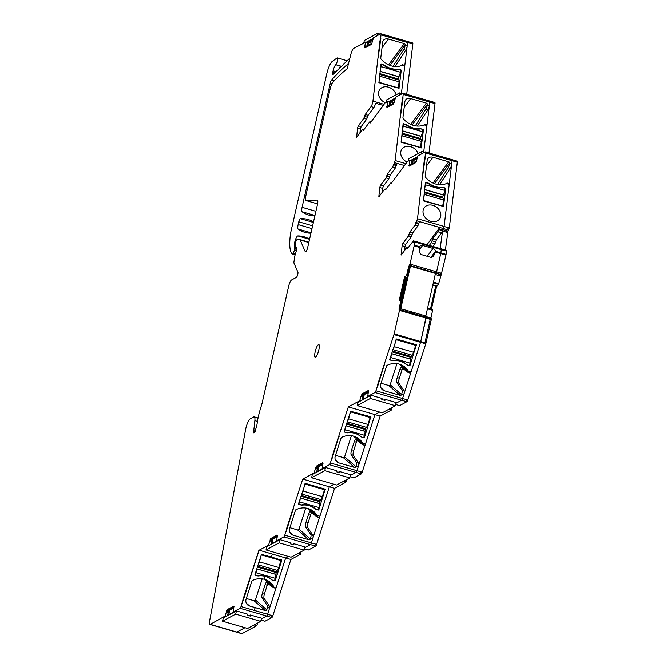 <?xml version="1.0" encoding="UTF-8"?>
<svg xmlns="http://www.w3.org/2000/svg" width="667" height="667" viewBox="0 0 667 667"><rect width="100%" height="100%" fill="white"/><g stroke="black" fill="none" stroke-linecap="round" stroke-linejoin="round"><path stroke-width="1" d="M361.589 395.389L361.306 396.573A1.959 0.484 106.2 0 1 362.139 394.997L363.056 395.256L368.267 392.454L368.668 391.012L368.234 390.562L362.123 393.855L361.589 395.389L361.331 394.964M360.505 400.975L359.721 400.75L361.331 395.314M275.805 588.194L273.487 587.769M261.989 597.724L264.074 598.332L269.418 606.186A3.36 0.825 106.2 0 1 269.468 608.037L267.384 607.437L266.817 609.196L267.384 607.437A3.36 0.825 106.2 0 0 267.325 605.586L261.989 597.724A4.477 1.101 106.2 0 1 262.515 592.78L265.124 584.625L267.217 585.234A2.801 0.684 106.2 0 1 267.951 583.55M267.217 585.234L264.599 593.388A4.477 1.101 106.2 0 0 264.074 598.332M246.29 603.118L249.491 605.911L265.383 610.58A1.117 1.076 -49 0 0 266.767 609.821L267.5 607.537L269.585 608.137L267.617 614.274L285.659 557.954L275.963 588.236L273.887 587.585A1.134 1.092 -49 0 0 273.803 586.71L273.528 586.235A16.8 16.183 -49 0 0 270.427 582.558A16.8 16.183 -49 0 0 264.299 579.273L265.116 576.271A17.359 16.725 -49 0 1 271.486 579.665A17.359 16.725 131 0 0 258.362 575.863A17.359 16.725 -49 0 1 265.116 576.271L265.224 576.371A17.359 16.725 -49 0 1 271.594 579.765A1.968 1.893 -49 0 0 272.286 580.14L274.629 580.815A0.559 0.542 -49 0 0 275.321 580.44L281.774 560.297L271.436 557.003L272.361 554.102L285.659 557.954L258.954 550.142L272.361 554.102L271.436 557.003L261.439 554.394L254.986 574.537A0.559 0.542 -49 0 0 255.336 575.221L257.687 575.904A1.968 1.893 -49 0 0 258.479 575.954A17.359 16.725 -49 0 1 265.224 576.371L264.299 579.273A16.8 16.183 -49 0 0 252.434 580.515A1.134 1.092 -49 0 0 251.859 581.19L246.09 599.191A5.603 5.394 -49 0 0 249.608 606.003L255.211 607.629L254.319 610.422L241.02 606.561L258.954 550.142L242.955 599.616A3.36 0.825 106.2 0 1 242.871 600.325L241.02 606.561L267.617 614.274A2.243 0.55 106.2 0 1 266.683 616.008L261.297 618.909L266.683 616.008L271.894 617.525A2.243 0.55 106.2 0 0 272.828 615.791L290.879 559.471L300.233 554.427L301.167 551.751M226.355 616.341L225.179 616.008L210.263 624.362A5.603 1.376 106.2 0 1 209.913 624.429L236.51 632.141A5.603 1.376 106.2 0 0 236.86 632.074L244.981 627.705L236.86 632.074A5.603 1.376 106.2 0 1 236.51 632.141L241.729 633.65A5.603 1.376 106.2 0 0 242.079 633.592L256.762 625.679L257.687 623.011M366.341 47.165L365.174 45.906A1.959 0.484 -73.8 0 0 365.308 46.923A1.959 0.484 -73.8 0 0 365.433 46.898L371.536 43.613A1.959 0.484 -73.8 0 0 371.811 43.322L373.562 37.635L380.724 33.775A2.243 0.55 106.2 0 1 380.857 33.759L407.454 41.471A2.243 0.55 106.2 0 0 407.312 41.496A2.243 0.55 106.2 0 1 407.454 41.471A2.243 0.55 106.2 0 1 407.612 42.555L412.831 44.072A2.243 0.55 106.2 0 0 412.673 42.98A2.243 0.55 106.2 0 0 412.531 43.005M402.343 65.166L401.926 65.358A16.8 13.582 -143.5 0 1 381.349 59.388A16.8 13.582 -143.5 0 1 380.99 58.954A1.117 0.909 -143.5 0 1 380.74 58.171L382.683 42.229A5.603 4.527 -143.5 0 1 383.392 40.412A5.603 4.527 -143.5 0 1 384.576 39.378A5.603 4.527 -143.5 0 1 388.469 39.045L404.244 43.622A1.117 0.909 -143.5 0 1 405.177 44.864L405.119 45.331L407.203 45.94L407.612 42.555L401.417 93.38L404.736 66.175L404.619 65.358L402.526 64.749L402.309 65.183M407.203 45.94A3.36 0.825 106.2 0 1 405.786 50.2L395.072 66.525M388.536 106.695L387.36 105.444A1.959 0.484 -73.8 0 0 387.494 106.453A1.959 0.484 -73.8 0 0 387.619 106.437L393.73 103.143A1.959 0.484 -73.8 0 0 393.997 102.851L395.631 97.232L402.91 93.313A2.243 0.55 106.2 0 1 403.051 93.288L429.648 101A2.243 0.55 106.2 0 0 429.506 101.025A2.243 0.55 106.2 0 1 429.648 101A2.243 0.55 106.2 0 1 429.806 102.093L435.017 103.602A2.243 0.55 106.2 0 0 434.859 102.51A2.243 0.55 106.2 0 0 434.717 102.535M424.537 124.704L424.112 124.887A16.8 13.582 -143.5 0 1 403.535 118.918A16.8 13.582 -143.5 0 1 403.176 118.484A1.117 0.909 -143.5 0 1 402.926 117.7L404.877 101.759A5.603 4.527 -143.5 0 1 405.586 99.942A5.603 4.527 -143.5 0 1 406.77 98.908A5.603 4.527 -143.5 0 1 410.664 98.583L426.438 103.152A1.117 0.909 -143.5 0 1 427.364 104.394L427.305 104.861L429.398 105.469L429.806 102.093L423.712 152.034L426.93 125.704L426.805 124.887L424.721 124.279L424.504 124.712M429.398 105.469A3.36 0.825 106.2 0 1 427.981 109.73L417.267 126.063M410.789 165.341L409.621 164.09A1.959 0.484 -73.8 0 0 409.755 165.099A1.959 0.484 -73.8 0 0 409.88 165.083L415.983 161.789A1.959 0.484 -73.8 0 0 416.258 161.497L417.884 155.878L425.212 151.934A2.243 0.55 106.2 0 1 425.354 151.909L451.951 159.621A2.243 0.55 106.2 0 0 451.809 159.646A2.243 0.55 106.2 0 1 451.951 159.621A2.243 0.55 106.2 0 1 452.109 160.714L457.32 162.223A2.243 0.55 106.2 0 0 457.162 161.139A2.243 0.55 106.2 0 0 457.02 161.156M446.423 183.558L447.015 182.95L446.406 183.558A16.8 13.582 -143.5 0 1 425.829 177.589A16.8 13.582 -143.5 0 1 425.471 177.155A1.117 0.909 -143.5 0 1 425.229 176.371L427.172 160.43A5.603 4.527 -143.5 0 1 427.881 158.621A5.603 4.527 -143.5 0 1 429.064 157.579A5.603 4.527 -143.5 0 1 432.958 157.254L448.733 161.823A1.117 0.909 -143.5 0 1 449.658 163.065L449.608 163.54L451.692 164.14L452.109 160.714L444.089 226.48L442.763 229.598L447.982 231.107L449.3 227.989L457.32 162.223M451.692 164.14A3.36 0.825 106.2 0 1 450.275 168.401L439.561 184.734M447.015 182.95L449.099 183.558L449.224 184.375L444.089 226.447L442.413 230.123L438.761 229.064L439.753 227.48L427.013 244.722M438.761 229.064L438.703 229.581L442.354 230.64L442.413 230.123M442.354 230.64L441.596 232.85L436.385 239.895L434.934 243.814L431.282 242.755L432.733 238.836L437.944 231.791L441.596 232.85M432.983 246.457L434.934 243.814M404.444 250.775L404.961 246.565L402.093 245.731L401.184 255.002L406.97 247.365L407.837 248.149L413.348 240.887L413.398 242.229L414.549 241.112L441.137 248.824L441.262 249.641L446.481 251.117L446.356 250.3L445.314 250L445.439 250.817M427.23 256.295L433.016 248.458A2.801 2.259 -143.5 0 1 435.351 251.276L440.87 252.868L441.262 249.641L440.87 252.868A2.243 0.55 106.2 0 1 440.745 253.577L445.956 255.094A2.243 0.55 106.2 0 0 446.081 254.385L446.481 251.117M407.645 274.646L406.862 274.412L408.604 266.742L409.997 264.132L436.593 271.844L440.745 253.577L436.593 271.844L435.776 273.212L441.237 274.596L445.956 255.094M435.234 274.462L439.378 275.663L439.945 274.429L435.776 273.212L435.351 273.945L435.776 273.212L409.179 265.499M429.748 318.284L429.831 317.684L425.654 316.475L425.579 317.075L425.763 316L425.154 316.333M399.841 308.988L399.058 308.763L399.083 309.663L426.063 317.217L420.752 341.546A2.243 0.55 106.2 0 1 420.552 342.296L411.089 371.827L410.28 373.145L408.237 372.545M400.592 364.557L408.279 371.01A16.8 16.183 131 0 0 405.177 367.334A16.8 16.183 131 0 0 387.702 365.041A16.8 16.183 131 0 0 387.185 365.291A1.117 1.076 131 0 0 386.61 365.966L380.84 383.967A5.603 5.394 131 0 0 384.359 390.779L400.133 395.356A1.117 1.076 131 0 0 401.517 394.597L401.684 394.072A3.36 0.825 106.2 0 0 402.076 390.362L396.74 382.499A4.477 1.101 106.2 0 1 397.265 377.555L399.875 369.401L401.968 370.01A2.801 0.684 106.2 0 1 402.701 368.326M401.968 370.01L399.35 378.156A4.477 1.101 106.2 0 0 398.824 383.108L404.169 390.962A3.36 0.825 106.2 0 1 403.768 394.672L402.551 398.491A2.243 0.55 106.2 0 1 401.609 400.225L395.956 403.268L401.609 400.225L406.828 401.734A2.243 0.55 106.2 0 0 407.762 400L425.763 343.813A2.243 0.55 106.2 0 0 425.971 343.063L431.291 319.626L431.274 318.726L430.29 318.476M322.845 463.907A1.959 0.484 -73.8 0 0 322.786 463.873A1.959 0.484 -73.8 0 0 322.661 463.898L316.558 467.183L317.467 467.45L322.678 464.641L322.144 468.626L329.431 464.699A2.243 0.55 106.2 0 0 330.365 462.965L331.591 459.154A3.36 0.825 106.2 0 0 332.124 456.587L348.332 406.887L374.929 414.599L379.64 412.064L374.929 414.599L365.499 444.014L364.699 445.331L362.648 444.731M355.553 436.86L362.723 443.105A16.8 16.183 131 0 0 359.621 439.42A16.8 16.183 131 0 0 341.629 437.385A1.117 1.076 131 0 0 341.02 438.161L335.251 456.161A5.603 5.394 131 0 0 335.559 460.305L335.651 460.33A5.603 5.394 131 0 0 338.803 462.873L354.577 467.45A1.117 1.076 131 0 0 355.961 466.692L356.095 466.258A3.36 0.825 106.2 0 0 356.128 466.158A3.36 0.825 106.2 0 0 356.495 462.548L351.15 454.694A4.477 1.101 106.2 0 1 351.05 454.477A4.477 1.101 106.2 0 1 351.676 449.75L354.294 441.596L356.378 442.196A2.801 0.684 106.2 0 1 357.112 440.512M356.378 442.196L353.768 450.35A4.477 1.101 106.2 0 0 353.243 455.294L358.579 463.156A3.36 0.825 106.2 0 1 358.187 466.867L356.962 470.677A2.243 0.55 106.2 0 1 356.028 472.411L350.367 475.463L356.028 472.411L361.239 473.929A2.243 0.55 106.2 0 0 362.173 472.194L380.14 416.116L391.412 410.038L392.338 407.37M249.366 580.523L259.063 550.242L268.543 545.131L270.418 539.42A3.077 0.75 -73.8 0 1 271.211 538.311L277.055 534.951L277.497 535.393L276.563 540.812L283.842 536.893A2.243 0.55 106.2 0 0 284.776 535.159L286.001 531.341A3.36 0.825 106.2 0 0 286.535 528.773L302.743 479.081L329.34 486.793L334.05 484.259L329.34 486.793L319.918 516.208L319.109 517.525L317.058 516.925M309.405 508.979L317.058 515.374A16.8 16.183 131 0 0 313.99 511.756A16.8 16.183 131 0 0 296.573 509.438L296.523 509.421A16.8 16.183 131 0 0 296.015 509.671A1.117 1.076 131 0 0 295.431 510.355L289.67 528.347A5.603 5.394 131 0 0 293.172 535.201L308.946 539.778A1.117 1.076 131 0 0 310.33 539.019L310.514 538.452A3.36 0.825 106.2 0 0 310.955 534.834A3.36 0.825 106.2 0 0 310.905 534.742L305.569 526.88A4.477 1.101 106.2 0 1 306.078 521.978A4.477 1.101 106.2 0 1 306.095 521.936L308.704 513.782L310.789 514.39A2.801 0.684 106.2 0 1 311.522 512.706M310.789 514.39L308.179 522.544A4.477 1.101 106.2 0 0 307.654 527.489L312.99 535.351A3.36 0.825 106.2 0 1 312.598 539.053L311.372 542.871A2.243 0.55 106.2 0 1 310.438 544.606L304.777 547.657L310.438 544.606L315.649 546.115A2.243 0.55 106.2 0 0 316.592 544.389L334.551 488.302L345.823 482.233L346.757 479.565M285.659 557.954L288.461 556.445L285.659 557.954L290.879 559.471M363.056 395.256L361.881 396.74L361.306 396.573M368.251 391.704L368.426 391.754A1.959 0.484 -73.8 0 0 368.376 391.679A1.959 0.484 -73.8 0 0 368.251 391.704L362.139 394.997M362.123 393.855L368.492 390.637M362.381 393.93A3.077 0.75 -73.8 0 0 361.589 395.039M270.177 539.52L270.952 538.236M277.497 535.393L277.055 534.951L271.211 538.311M302.743 479.081L314.132 472.945L315.741 467.5L315.716 468.768L316.291 468.934L317.467 467.45M315.766 467.325L316.008 467.233A3.077 0.75 -73.8 0 1 316.8 466.125L315.741 467.5M316.533 466.05L322.645 462.756L323.078 463.198L322.645 462.756L316.8 466.125M323.078 463.198L322.678 464.641M348.332 406.887L359.721 400.75M368.267 392.446L367.734 396.431L375.012 392.513L401.609 400.225A2.243 0.55 106.2 0 0 402.551 398.491L407.762 400M393.955 334.584L420.552 342.296A2.243 0.55 106.2 0 0 420.752 341.546L394.155 333.833A2.243 0.55 106.2 0 1 393.955 334.584L377.705 384.392A3.36 0.825 106.2 0 1 377.172 386.96L375.955 390.779A2.243 0.55 106.2 0 1 375.012 392.513M394.155 333.833L399.483 310.405L426.08 318.117L420.752 341.546L425.971 343.063M399.466 309.505L399.483 310.405M399.058 308.763L400.809 301.092L401.584 301.317M401.684 300.9L400.809 300.642L400.809 301.092M400.809 300.642L399.9 300.033L401.759 300.575L400.784 300.292M399.666 300.15A3.077 0.75 -73.8 0 1 399.875 298.766L399.408 300.542L400.158 300.108M399.616 298.691L404.102 278.948L404.794 276.83L405.394 276.98M405.161 276.872L406.637 274.979L407.512 275.238M406.862 274.412L406.637 274.979M409.997 264.132L414.149 245.865A2.243 0.55 106.2 0 0 414.274 245.156L414.666 241.929L441.262 249.641L441.145 248.791L445.314 250M414.549 241.112L414.666 241.929M402.093 245.731L402.851 243.53L408.337 236.101L409.788 232.183L414.999 225.138L416.808 220.827L443.405 228.539M425.354 151.909A2.243 0.55 106.2 0 1 425.513 153.001L425.096 156.428A3.36 0.825 106.2 0 1 424.445 159.063L417.492 218.726L416.808 220.827M412.264 163.79L413.207 160.63L416.275 161.672L415.483 162.773L409.38 166.066L408.938 165.624L409.38 166.066M409.621 164.09L409.054 165.374M409.338 164.182L409.872 160.197L407.554 161.447A2.243 0.55 106.2 0 0 407.304 161.697L391.095 183.625L390.987 182.7L391.646 182.891M382.091 192.588L382.608 188.369L379.74 187.544L378.831 196.807L384.609 189.178L385.484 189.953L390.987 182.7M379.74 187.544L380.498 185.334L385.985 177.914L387.435 173.995L392.638 166.942L394.455 162.631L404.469 165.533M403.051 93.288A2.243 0.55 106.2 0 1 403.21 94.38L402.801 97.757A3.36 0.825 106.2 0 1 402.151 100.383L395.139 160.539L394.455 162.631M393.997 102.851L393.222 104.127L387.118 107.42L386.677 106.978L387.118 107.42M387.36 105.444L386.793 106.728M387.077 105.536L387.61 101.551L385.201 102.851A2.243 0.55 106.2 0 0 384.951 103.102L370.268 122.961L370.268 121.177L371.361 121.494M359.905 133.058L360.413 128.839L357.545 128.006L356.637 137.277L362.423 129.648L363.298 130.424L370.268 121.177M357.545 128.006L358.304 125.805L363.798 118.376L365.241 114.466L371.035 106.612L373.904 107.445A4.202 1.026 106.2 0 0 375.579 103.218L383.225 105.436M380.857 33.759A2.243 0.55 106.2 0 1 381.024 34.842L380.607 38.227A3.36 0.825 106.2 0 1 379.957 40.854L372.936 101.109A4.202 1.026 106.2 0 1 371.035 106.612M371.811 43.313L371.035 44.597L364.924 47.891L364.49 47.44L364.924 47.891M365.174 45.906L364.599 47.199M364.891 46.006L365.374 42.371L367.5 42.988M295.84 243.705L295.489 242.746L296.465 239.895L299.516 239.52A8.404 2.059 106.2 0 1 299.741 239.528A8.404 2.059 106.2 0 1 300.2 240.028L305.244 251.634A3.919 0.959 106.2 0 0 305.461 251.859A3.919 0.959 106.2 0 0 307.704 247.474L317.442 204.586A5.603 1.376 106.2 0 0 317.359 200.092A5.603 1.376 106.2 0 0 317.25 200.075L306.011 200.534A5.603 1.376 106.2 0 1 305.903 200.525A5.603 1.376 106.2 0 1 305.811 196.031L330.282 88.311A5.603 1.376 106.2 0 1 332.741 82.441A341.621 83.667 106.2 0 1 347.207 68.684L350.809 54.561A5.603 1.376 106.2 0 1 353.66 48.358L365.374 42.371M295.573 243.63L295.698 248.207L296.965 248.574M296.965 248.549L295.698 248.207M295.764 248.199L296.857 247.649L296.773 249.416L295.097 255.069A2.801 0.684 106.2 0 0 294.781 256.445L293.98 261.747A2.801 0.684 106.2 0 0 293.997 263.157L297.924 272.194A2.801 0.684 106.2 0 1 297.624 274.979A2.801 0.684 106.2 0 1 296.381 277.38L291.529 279.99A5.603 1.376 106.2 0 0 288.678 286.201L262.114 403.101A5.603 1.376 106.2 0 1 261.689 404.711L259.671 411.289A8.104 1.984 106.2 0 0 259.054 413.607L258.062 417.959A8.104 1.984 106.2 0 0 257.695 419.91L257.07 424.012A5.603 1.376 106.2 0 1 256.812 425.363L254.902 432.183L253.618 432.841L253.71 431.216L255.269 431.666M209.913 624.429A5.603 1.376 106.2 0 1 209.68 620.669L245.681 429.256A8.404 2.059 106.2 0 1 250.192 418.851L253.702 416.958A8.404 2.059 106.2 0 1 254.227 416.867A8.404 2.059 106.2 0 1 254.861 420.66L253.71 431.216M225.179 616.008L226.672 610.955L226.647 612.214L227.222 612.381L228.397 610.905L233.608 608.096L234.009 606.653L233.575 606.203L227.464 609.496L226.672 610.955M234.009 606.653L233.575 606.203L227.722 609.571A3.077 0.75 -73.8 0 0 226.938 610.68L226.672 610.605M233.608 608.087L233.125 611.731L233.959 612.248M242.955 599.616L243.222 599.691A3.36 0.825 106.2 0 1 243.138 600.4L241.02 606.561A2.243 0.55 106.2 0 1 240.087 608.296L233.158 612.014M315.599 357.003C317.959 356.061 320.91 343.071 318.384 344.764C316.025 345.706 313.073 358.696 315.599 357.003L315.199 357.07M273.879 587.627L275.529 588.369M265.124 584.625A2.801 0.684 106.2 0 1 266.475 582.433A2.801 0.684 106.2 0 1 266.533 582.458L273.412 587.744M262.198 578.839L255.436 599.966L266.65 609.721L266.817 609.196L266.65 609.721A1.117 1.076 -49 0 1 265.266 610.48L265.383 610.58M249.608 606.003L265.266 610.48L255.102 607.537L254.319 610.422L267.617 614.274A2.243 0.55 106.2 0 1 266.683 616.008L240.087 608.296M266.358 579.998L273.412 586.135A16.8 16.183 131 0 0 270.368 582.508A16.8 16.183 -49 0 1 273.412 586.135L273.695 586.618A1.134 1.092 -49 0 1 273.778 587.485L264.349 579.289M242.988 600.425L249.491 580.557L243.247 600.5M281.632 559.963L275.213 580.34A0.559 0.542 -49 0 1 274.521 580.724A0.559 0.542 131 0 0 275.213 580.34L281.774 560.297M276.988 570.335L258.087 564.849L277.038 570.343L275.746 574.379A3.643 0.892 -73.8 0 1 275.279 578.331L274.521 580.724L272.169 580.04L274.629 580.815M275.279 578.331L255.986 572.736L255.002 574.937L257.57 575.804A17.359 16.725 131 0 1 271.569 579.49A17.359 16.725 131 0 1 272.169 580.04L270.935 578.964L272.169 580.04A1.968 1.893 -49 0 1 271.486 579.665L269.576 578.006M233.967 612.239L233.183 612.014M224.954 616.45L225.738 616.675M294.422 248.299L294.856 248.424L294.364 244.589A2.801 0.684 106.2 0 1 294.556 243.046L294.747 242.196A5.603 1.376 106.2 0 1 297.857 235.918A369.918 90.604 106.2 0 1 304.185 236.81A369.918 90.604 106.2 0 1 309.38 239.053A2.801 0.684 106.2 0 1 309.546 239.361M294.839 248.432L293.18 254.344A56.003 13.715 106.2 0 1 292.596 254.077A39.203 9.605 106.2 0 1 290.42 234.526A11.197 2.743 106.2 0 1 291.029 231.191L326.813 73.67A11.197 2.743 106.2 0 1 332.283 61.406L337.093 57.962A3.643 0.892 106.2 0 1 337.327 57.929A3.643 0.892 106.2 0 1 337.377 60.864A3.643 0.892 106.2 0 1 335.784 64.666L341.212 66.558M339.286 68.443A5.603 1.376 106.2 0 1 340.42 66.45L341.12 66.658M350.042 57.929L333.116 74.462A2.801 0.684 106.2 0 1 332.791 74.604A2.801 0.684 106.2 0 1 332.741 72.361L333.1 70.785A5.603 1.376 106.2 0 1 335.551 64.916M378.172 57.737L380.865 38.302A3.36 0.825 106.2 0 1 380.223 40.929L378.181 57.687M385.401 102.743A9.521 7.696 -143.5 0 1 382.333 100.9A9.521 7.696 -143.5 0 1 379.781 89.478A9.521 7.696 -143.5 0 1 392.538 89.361A9.521 7.696 -143.5 0 1 396.098 94.831M399.066 88.294L378.964 82.708L380.907 64.557A0.559 0.45 -143.5 0 1 381.482 64.24L383.833 64.924A1.959 1.584 -143.5 0 1 384.551 65.274A17.359 14.032 -143.5 0 0 397.674 69.085A1.959 1.584 -143.5 0 1 398.432 69.16L400.775 69.835A0.559 0.45 -143.5 0 1 401.242 70.46L398.958 88.453M405.119 45.331A3.36 0.825 106.2 0 1 403.702 49.591L393.13 66.291M401.934 65.349L402.526 64.749M389.77 102.176L387.61 101.551M400.358 117.267L403.06 97.832A3.36 0.825 106.2 0 1 402.409 100.459L400.367 117.217M407.045 162.039A9.521 7.696 -143.5 0 1 404.519 160.439A9.521 7.696 -143.5 0 1 401.968 149.008A9.521 7.696 -143.5 0 1 414.732 148.891A9.521 7.696 -143.5 0 1 418.076 153.627M421.261 147.832L401.15 142.238L403.093 124.087A0.559 0.45 -143.5 0 1 403.677 123.77L406.02 124.454A1.959 1.584 -143.5 0 1 406.745 124.812A17.359 14.032 -143.5 0 0 419.868 128.614A1.959 1.584 -143.5 0 1 420.627 128.689L422.97 129.365A0.559 0.45 -143.5 0 1 423.437 129.99L421.144 147.982M427.305 104.861A3.36 0.825 106.2 0 1 425.896 109.121L415.324 125.83M426.93 125.704L424.112 124.887L424.721 124.279M412.023 160.822L409.872 160.197M422.661 175.938L425.354 156.503A3.36 0.825 106.2 0 1 424.704 159.138L422.661 175.888M437.027 207.562A9.521 7.696 -143.5 0 1 439.578 218.993A9.521 7.696 -143.5 0 1 426.813 219.109A9.521 7.696 -143.5 0 1 424.262 207.679A9.521 7.696 -143.5 0 1 437.027 207.562M443.555 206.503L423.445 200.917L425.396 182.766A0.559 0.45 -143.5 0 1 425.971 182.441L428.314 183.125A1.959 1.584 -143.5 0 1 429.039 183.483A17.359 14.032 -143.5 0 0 442.163 187.285A1.959 1.584 -143.5 0 1 442.921 187.36L445.264 188.044A0.559 0.45 -143.5 0 1 445.731 188.661L443.438 206.653M449.608 163.54A3.36 0.825 106.2 0 1 448.191 167.792L437.619 184.501M438.703 229.581L437.944 231.791M431.282 242.755L429.331 245.398M430.865 257.354L435.326 251.567A2.243 0.55 106.2 0 1 435.251 251.984L431.216 257.454L420.835 254.444L419.318 252.109L419.643 247.457A2.243 0.55 106.2 0 0 419.726 247.048L419.785 246.757A2.801 2.259 -143.5 0 1 420.085 246.123A2.801 2.259 -143.5 0 1 422.628 245.439L433.016 248.458M431.224 257.454L433.542 256.236L435.243 252.009L440.745 253.577A2.243 0.55 106.2 0 0 440.87 252.868L446.081 254.385M405.494 276.863A1.959 0.484 -73.8 0 0 404.694 278.848L400.208 298.583L401.117 298.849L406.07 277.03L405.419 276.947M406.07 277.03L407.012 277.447M405.995 277.389L406.962 277.672L406.036 277.164M406.036 277.405L405.703 278.873M401.526 297.282L405.144 281.357M384.492 364.115L377.439 387.035A3.36 0.825 106.2 0 0 377.972 384.467L377.705 384.392M409.38 365.591A0.559 0.542 131 0 0 410.072 365.216L416.35 344.731L396.531 338.978L389.736 359.313A0.559 0.542 131 0 0 390.087 359.997L392.438 360.68A1.959 1.884 131 0 0 393.23 360.73A17.359 16.725 131 0 1 406.345 364.541A1.959 1.884 131 0 0 407.037 364.916L409.38 365.591L410.03 363.106A3.643 0.892 -73.8 0 0 410.497 359.154L391.546 353.66M408.546 371.477L408.162 372.519L401.284 367.242A2.801 0.684 106.2 0 0 401.226 367.209A2.801 0.684 106.2 0 0 399.875 369.401M368.517 396.657L367.734 396.431M338.911 436.301L331.849 459.229A3.36 0.825 106.2 0 0 332.383 456.662L332.124 456.587M362.723 443.105L362.573 444.714L355.694 439.428A2.801 0.684 106.2 0 0 355.636 439.395A2.801 0.684 106.2 0 0 354.327 441.496A2.801 0.684 106.2 0 0 354.294 441.596M363.823 437.685A0.559 0.542 131 0 0 364.515 437.31L370.794 416.817L350.634 411.264L344.18 431.407A0.559 0.542 131 0 0 344.531 432.091L346.882 432.766A1.959 1.884 131 0 0 347.674 432.825A17.359 16.725 131 0 1 360.789 436.627A1.959 1.884 131 0 0 361.481 437.002L363.823 437.685L364.449 435.301A3.643 0.892 -73.8 0 0 364.907 431.349L345.965 425.846M322.928 468.851L322.144 468.626M314.916 473.17L314.132 472.945M293.322 508.496L286.26 531.416A3.36 0.825 106.2 0 0 286.793 528.848L286.535 528.773M318.192 510.013A0.559 0.542 131 0 0 318.884 509.638L325.163 489.153L305.344 483.4L298.549 503.735A0.559 0.542 131 0 0 298.899 504.419L301.251 505.102A1.959 1.884 131 0 0 302.043 505.152A17.359 16.725 131 0 1 315.157 508.963A1.959 1.884 131 0 0 315.85 509.338L318.009 509.855M317.359 515.899L316.983 516.9L310.113 511.622A2.801 0.684 106.2 0 0 310.047 511.589A2.801 0.684 106.2 0 1 310.047 511.589A2.801 0.684 106.2 0 0 308.704 513.782M277.339 541.045L276.563 540.812M270.435 539.595L270.127 540.962L270.702 541.129L271.878 539.645L277.097 536.835M269.326 545.364L268.543 545.131M311.147 232.308A2.801 0.684 106.2 0 1 310.38 233.175A347.999 85.234 106.2 0 1 304.852 232.341A347.999 85.234 106.2 0 1 298.132 229.039A5.603 1.376 106.2 0 1 298.157 224.596L311.989 228.606M298.157 224.596L298.791 221.803A2.801 0.684 106.2 0 1 300.333 218.668A369.918 90.604 106.2 0 1 308.121 219.526A369.918 90.604 106.2 0 1 313.307 221.769A2.801 0.684 106.2 0 1 313.473 222.069M348.783 63.473L348.583 63.498A347.215 85.043 106.2 0 0 331.541 80.082L334.209 80.849M315.074 215.024A2.801 0.684 106.2 0 1 314.307 215.891A347.999 85.234 106.2 0 1 308.779 215.057A347.999 85.234 106.2 0 1 302.059 211.747A5.603 1.376 106.2 0 1 302.084 207.312L330.332 82.991A2.801 0.684 106.2 0 1 331.541 80.082M292.613 509.796L286.793 528.848M293.58 508.571L292.871 509.871M338.202 437.602L332.383 456.662M339.17 436.376L338.461 437.677M383.792 365.416L377.972 384.467M384.759 364.19L384.05 365.491M399.875 298.766L404.102 278.948M404.977 277.097A3.077 0.75 -73.8 0 0 404.36 279.023M408.012 247.907L407.72 248.282L407.37 247.29M404.961 246.565L405.719 244.364L411.222 236.91L408.621 236.151L410.047 232.258L408.621 236.151M415.758 222.928L418.626 223.762L417.867 225.963L412.656 233.016L409.788 232.183M418.626 223.762L418.684 223.237L415.816 222.403M418.684 223.237L419.676 221.652M409.38 165.249L409.596 164.265M385.009 189.103L385.309 189.645L385.109 189.028M382.608 188.369L383.367 186.168L388.869 178.723L386.26 177.964L387.694 174.07L386.26 177.964M393.405 164.741L396.273 165.566L395.506 167.776L390.303 174.829L387.435 173.995M396.273 165.566L396.331 165.049L393.463 164.215M396.331 165.049L397.324 163.465M387.118 106.603L387.344 105.611M363.156 130.574L362.823 129.573M360.413 128.839L361.172 126.638L366.683 119.185L364.074 118.434L365.499 114.541L364.074 118.434M373.904 107.445L368.109 115.291L365.241 114.466M364.932 47.074L365.149 46.081M249.041 580.64L243.222 599.691M246.315 598.482L254.052 600.725A1.117 1.076 131 0 0 255.436 599.966M265.841 579.781L273.528 586.235M233.775 607.362A1.959 0.484 -73.8 0 0 233.717 607.329A1.959 0.484 -73.8 0 0 233.592 607.345L227.48 610.639A1.959 0.484 -73.8 0 0 226.647 612.214M368.109 115.291L366.683 119.185M361.306 131.149L360.172 130.824M383.417 190.795L382.349 190.487M390.303 174.829L388.869 178.723M405.769 248.983L404.702 248.674M435.326 251.567L431.024 257.395M400.208 298.583A1.959 0.484 -73.8 0 0 400.2 300.142M401.117 298.849L400.775 300.308M401.109 364.766L408.279 371.01L411.089 371.827M396.948 363.615L390.187 384.742L401.517 394.597M381.065 383.258L388.803 385.501A1.117 1.076 131 0 0 390.187 384.742M351.392 435.709L344.631 456.828L355.961 466.692M335.509 455.344L343.247 457.587A1.117 1.076 131 0 0 344.631 456.828M335.651 460.33L335.051 458.729M355.036 436.652L362.998 443.58M316.558 467.183A1.959 0.484 -73.8 0 0 315.716 468.768M309.922 509.188L317.092 515.433M296.573 509.438L295.331 510.263M289.878 527.68L297.615 529.923A1.117 1.076 131 0 0 298.999 529.164L305.761 508.037M277.255 536.101A1.959 0.484 -73.8 0 0 277.197 536.068A1.959 0.484 -73.8 0 0 277.072 536.085L270.969 539.378A1.959 0.484 -73.8 0 0 270.127 540.962M412.656 233.016L411.222 236.91M407.679 247.807L407.462 247.224M363.131 130.09L362.915 129.498M279.59 559.371L280.974 560.572L278.764 567.475L259.463 561.881A3.643 0.892 -73.8 0 1 258.212 564.474M277.038 570.343A3.643 0.892 -73.8 0 0 278.764 567.475M255.986 572.736A3.643 0.892 -73.8 0 0 256.578 569.568M261.347 554.686L259.463 561.881M261.681 554.977L280.974 560.572M320.56 499.491L301.667 494.014L320.619 499.5L319.326 503.535L300.375 498.041M323.237 488.594L324.546 489.728L322.336 496.64L303.043 491.037A3.643 0.892 -73.8 0 1 301.784 493.63M320.619 499.5A3.643 0.892 -73.8 0 0 322.336 496.64M298.541 504.06L301.142 504.961A17.359 16.725 131 0 1 315.141 508.646A17.359 16.725 131 0 1 315.749 509.196L318.092 509.88L318.859 507.495A3.643 0.892 -73.8 0 0 319.326 503.535M318.859 507.495L299.566 501.892L298.799 504.285M299.566 501.892A3.643 0.892 -73.8 0 0 300.158 498.724M304.919 483.85L303.043 491.037M305.253 484.134L324.546 489.728M315.749 509.196L314.516 508.121M392.846 349.616L411.789 355.119L410.497 359.154M414.34 344.147L415.724 345.348L413.515 352.251L394.214 346.657A3.643 0.892 -73.8 0 1 392.963 349.25M411.789 355.119A3.643 0.892 -73.8 0 0 413.515 352.251M390.087 359.997L392.438 360.68M410.03 363.106L390.737 357.512L389.978 359.897M390.737 357.512A3.643 0.892 -73.8 0 0 391.329 354.344M396.098 339.461L394.214 346.657M396.431 339.753L415.724 345.348M392.321 360.58A17.359 16.725 131 0 1 406.32 364.265A17.359 16.725 131 0 1 406.92 364.816L409.271 365.491M442.496 198.007L443.355 194.906A3.643 0.892 106.2 0 0 444.814 190.42L445.072 188.302L442.921 187.36M423.362 200.875L424.345 194.439L443.638 200.033A3.643 0.892 106.2 0 0 443.38 198.257L424.179 192.688M424.179 192.721A3.643 0.892 106.2 0 1 424.345 194.439M425.971 182.441L425.321 183.317L425.771 182.708L425.521 184.826A3.643 0.892 106.2 0 1 424.779 187.76M442.646 206.478L443.638 200.033M442.896 206.145L423.595 200.55M442.721 187.627A17.359 14.032 36.5 0 1 428.122 183.392L425.771 182.708M420.202 139.328L421.06 136.235A3.643 0.892 106.2 0 0 422.519 131.749L422.77 129.631L420.627 128.689M401.067 142.204L402.051 135.768L421.344 141.362A3.643 0.892 106.2 0 0 421.085 139.586L401.884 134.017A3.643 0.892 106.2 0 1 402.051 135.768M403.677 123.77L403.026 124.646L403.477 124.037L403.218 126.155A3.643 0.892 106.2 0 1 402.484 129.09M420.352 147.807L421.344 141.362M420.594 147.474L401.301 141.879M420.427 128.956A17.359 14.032 36.5 0 1 405.828 124.721L403.477 124.037M398.016 79.798L398.874 76.705A3.643 0.892 106.2 0 0 400.325 72.211L400.584 70.102L398.432 69.16M378.873 82.666L379.857 76.23L399.149 81.824A3.643 0.892 106.2 0 0 398.891 80.057L379.698 74.487A3.643 0.892 106.2 0 1 379.857 76.23M381.482 64.24L380.84 65.116L381.291 64.507L381.032 66.617A3.643 0.892 106.2 0 1 380.298 69.56M398.157 88.277L399.149 81.824M398.407 87.944L379.114 82.349M398.232 69.418A17.359 14.032 36.5 0 1 383.633 65.191L381.291 64.507M347.257 421.811L366.2 427.305L364.907 431.349M368.568 416.175L370.135 417.542L367.926 424.445L348.633 418.851A3.643 0.892 -73.8 0 1 347.374 421.444M366.2 427.305A3.643 0.892 -73.8 0 0 367.926 424.445M364.449 435.301L345.147 429.706L344.422 431.991M345.147 429.706A3.643 0.892 -73.8 0 0 345.739 426.538M350.508 411.656L348.633 418.851M350.842 411.948L370.135 417.542M361.247 436.918A17.359 16.725 131 0 0 360.73 436.451A17.359 16.725 131 0 0 346.857 432.75M258.179 575.696L258.362 575.863A1.968 1.893 -49 0 1 257.57 575.804L257.687 575.904M249.491 605.911A5.603 5.394 -49 0 1 247.574 604.877M272.286 580.14L274.521 580.724M267.5 607.537L269.585 608.137M233.125 611.689L232.875 612.548L228.881 614.699L229.548 610.28M227.514 615.724L228.631 610.772M250.517 614.999L250.275 616.058L247.14 615.149L247.382 614.09L236.435 610.914L235.709 614.107L260.739 621.361L261.464 618.176L250.517 614.999L249.15 615.733M236.435 610.914L223.27 618.009L222.545 621.202L247.574 628.456L260.739 621.361M233.508 608.821L232.7 608.579M235.709 614.107L222.545 621.202M371.802 43.338L368.759 42.455L372.603 40.379M367.817 45.614L368.759 42.455M372.953 39.261L367.7 42.088L366.775 46.173M365.774 42.48L373.195 38.478M380.115 34.1L377.522 33.35L364.357 40.445L363.798 42.896M376.963 35.801L377.522 33.35M276.613 540.428L276.355 541.287L272.361 543.438L273.028 539.028M270.994 544.464L272.119 539.511M293.997 543.738L293.755 544.806L290.629 543.897L290.87 542.83L279.915 539.653L279.19 542.846L304.227 550.108L304.952 546.915L293.997 543.738L292.63 544.472M279.915 539.653L266.75 546.748L266.025 549.942L291.054 557.203L304.227 550.108M276.997 537.56L276.18 537.327M279.19 542.846L266.025 549.942M393.989 102.868L390.945 101.984L394.797 99.917M390.012 105.144L390.945 101.984M395.147 98.791L389.895 101.617L388.969 105.711M388.394 101.776L395.389 98.016M402.309 93.63L399.708 92.88L386.543 99.975L385.993 102.426M399.158 95.331L399.708 92.88M322.203 468.242L321.944 469.101L317.951 471.252L318.618 466.833M316.583 472.269L317.709 467.325M339.586 471.544L339.345 472.611L336.218 471.702L336.46 470.644L325.504 467.467L324.779 470.652L349.808 477.914L350.534 474.721L339.586 471.544L338.219 472.286M325.504 467.467L312.339 474.554L311.614 477.747L336.643 485.009L349.808 477.914M322.586 465.366L321.769 465.132M324.779 470.652L311.614 477.747M413.207 160.63L417.058 158.563M417.4 157.437L412.156 160.263L411.222 164.357M410.655 160.43L417.642 156.662M424.571 152.284L421.969 151.526L408.804 158.621L408.246 161.072M421.411 153.977L421.969 151.526M367.784 396.048L367.534 396.907L363.532 399.058L364.199 394.639M362.164 400.083L363.29 395.131M385.176 399.358L384.934 400.417L381.799 399.508L382.041 398.449L371.094 395.273L370.368 398.466L395.398 405.719L396.123 402.534L385.176 399.358L383.8 400.092M371.094 395.273L357.929 402.368L357.204 405.561L382.233 412.815L395.398 405.719M368.167 393.18L367.359 392.946M370.368 398.466L357.204 405.561M405.094 281.341L406.036 281.724M401.459 297.357L402.86 295.714M402.034 299.358L400.859 299.992M406.87 278.081L405.694 278.714M410.739 312.431L413.924 313.081M409.455 266.708L399.783 309.255L400.767 308.721L425.804 315.983L435.468 273.428L410.438 266.175L409.455 266.708M424.812 316.517L425.804 315.983M410.438 266.175L400.767 308.721M304.511 548.824L308.488 549.975L315.649 546.115M263.949 620.935L261.03 620.102L264.991 621.244L271.894 617.525M264.991 621.244L263.915 620.927M406.695 94.347L412.831 44.072M428.998 152.968L435.017 103.602M445.389 250.017L447.982 231.107M433.492 282.141L438.678 283.642L441.237 274.596M438.678 283.642L437.043 286.01A1.959 0.484 106.2 0 0 436.243 287.994L431.757 307.737A1.959 0.484 106.2 0 0 431.749 309.288L432.616 310.313L430.79 318.584M398.624 405.294L395.689 404.46L399.666 405.594L406.828 401.734M350.1 476.63L354.077 477.789L361.239 473.929M433.675 102.234A2.243 0.55 106.2 0 1 433.817 102.209L429.648 101A2.243 0.55 106.2 0 1 429.806 102.093L403.21 94.38M411.489 42.705A2.243 0.55 106.2 0 1 411.631 42.68L407.454 41.471A2.243 0.55 106.2 0 1 407.612 42.555L381.024 34.842M334.551 488.302L329.34 486.793L311.372 542.871A2.243 0.55 106.2 0 1 310.438 544.606L283.842 536.893M380.14 416.116L374.929 414.599L356.962 470.677A2.243 0.55 106.2 0 1 356.028 472.411L329.431 464.699M426.113 317.267L430.232 318.426L430.248 319.326L424.929 342.763A2.243 0.55 106.2 0 1 424.721 343.505L420.552 342.296L402.551 398.491L375.955 390.779M431.274 318.726L426.063 317.217L426.08 318.117L431.291 319.626M441.804 273.353L436.593 271.844L436.018 273.078L409.43 265.366M440.17 248.541L442.763 229.598M455.978 160.855A2.243 0.55 106.2 0 1 456.12 160.83L451.951 159.621A2.243 0.55 106.2 0 1 452.109 160.714L425.513 153.001M298.249 553.327L300.475 553.969M299.433 553.668L299.191 554.119L300.233 554.427M254.761 624.587L256.995 625.229M254.144 624.912L256.762 625.679M437.635 283.342L437.402 283.909L438.444 284.209M432.808 285.159L435.743 285.91L435.643 286.343A1.959 0.484 106.2 0 1 436.001 285.709L432.858 284.942M430.665 308.954L427.597 308.071L430.707 308.988A1.959 0.484 106.2 0 1 430.582 308.613L435.643 286.343A1.959 0.484 106.2 0 0 435.201 287.694L436.243 287.994M427.522 308.396L432.616 309.872M431.574 309.571L432.616 310.313M389.42 408.946L391.654 409.588M390.612 409.288L390.37 409.738L391.412 410.038M343.838 481.132L346.065 481.782M345.022 481.482L344.781 481.933L345.823 482.233M432.775 285.309L435.484 285.943M430.582 307.395L430.715 307.429A1.959 0.484 106.2 0 0 430.582 308.613L430.515 308.913M361.989 396.565L362.906 396.832M362.039 396.49L362.923 396.748M363.131 395.831L362.615 395.681M262.515 592.78L264.599 593.388M267.325 605.586L269.418 606.186M228.514 611.306L228.081 611.18M227.956 611.322L228.473 611.481M228.264 612.389L227.38 612.131M227.33 612.206L228.247 612.473M242.079 633.592L210.263 624.362M254.861 420.66L257.462 421.411M255.453 431.207L253.793 430.724M254.977 432.124L253.593 431.724M300.2 240.028L308.829 242.53M305.761 251.784L305.244 251.634M297.857 235.918L309.53 239.303M294.747 242.196L295.564 242.429M294.556 243.046L295.414 243.288M294.364 244.589L295.798 245.006M294.856 249.892L296.49 250.367M293.889 253.135L295.531 253.61M293.188 254.352L295.139 254.919L293.18 254.344M335.784 64.666L341.471 66.308M333.1 70.785L336.01 71.636M332.741 72.361L334.692 72.92M365.341 42.079L367.559 42.721L365.366 42.104M366.316 46.423L365.774 46.265M365.791 46.357L366.216 46.473M372.936 101.109L384.042 104.327M401.926 65.358L404.736 66.175M403.702 49.591L405.786 50.2M388.511 105.953L387.969 105.795M387.986 105.886L388.411 106.011M395.139 160.539L405.861 163.648M425.896 109.121L427.981 109.73M410.772 164.599L410.23 164.441M410.238 164.532L410.664 164.657M417.492 218.726L444.089 226.447M446.406 183.558L449.224 184.375M448.191 167.792L450.275 168.401M432.733 238.836L436.385 239.895M432.008 240.795L435.659 241.854M414.274 245.156L419.785 246.757M419.643 247.457L414.149 245.865M408.604 266.742L409.388 266.967M407.02 277.414L406.045 277.13M406.953 277.697L406.028 277.422M425.988 317.225L399.516 309.555M401.684 394.072L403.768 394.672M397.265 377.555L399.35 378.156M396.74 382.499L398.824 383.108M402.076 390.362L404.169 390.962M363.173 395.664L362.74 395.539M362.798 443.23L365.499 444.014M330.365 462.965L362.173 472.194M356.095 466.258L358.187 466.867M351.676 449.75L353.768 450.35M351.15 454.694L353.243 455.294M356.495 462.548L358.579 463.156M317.584 467.859L317.15 467.734M317.025 467.875L317.542 468.026M317.342 468.934L316.45 468.676M316.4 468.759L317.317 469.026M317.058 515.374L319.918 516.208M284.776 535.159L316.592 544.389M310.514 538.452L312.598 539.053M306.095 521.936L308.179 522.544M305.569 526.88L307.654 527.489M310.905 534.742L312.99 535.351M271.994 540.045L271.561 539.92M271.436 540.07L271.961 540.22M271.752 541.129L270.86 540.87M270.81 540.945L271.727 541.212M300.333 218.668L313.39 222.453M298.791 221.803L312.623 225.813M298.132 229.039L310.897 232.741M306.011 200.534L317.592 203.894L305.903 200.525M330.332 82.991L332.033 83.483M302.084 207.312L315.916 211.322M302.059 211.747L314.824 215.449M401.059 254.185L401.776 254.394M402.851 243.53L405.719 244.364M411.205 236.935L408.337 236.101M411.948 234.951L409.063 234.142M417.867 225.963L414.999 225.138M385.051 189.57L385.659 189.72M378.706 195.99L379.423 196.198M380.498 185.334L383.367 186.168M388.853 178.739L385.985 177.914M395.506 167.776L392.638 166.942M370.885 122.136L370.393 121.994M356.52 136.46L357.237 136.668M358.304 125.805L361.172 126.638M366.667 119.21L363.798 118.376M254.052 600.725L265.266 610.48M275.321 580.44L274.762 579.957M227.48 610.639L228.397 610.905M382.008 47.799L388.469 39.045M388.553 64.857L404.244 43.622M389.97 65.441L405.177 44.864M397.34 69.535L397.674 69.085M400.4 71.602L401.242 70.46M404.194 107.329L410.664 98.583M410.747 124.395L426.438 103.152M412.164 124.971L427.364 104.394M419.535 129.065L419.868 128.614M422.595 131.132L423.437 129.99M426.488 166L432.958 157.254M433.041 183.066L448.733 161.823M434.459 183.642L449.658 163.065M441.829 187.735L442.163 187.285M444.889 189.803L445.731 188.661M419.485 249.691L422.628 245.439M405.603 279.106L404.694 278.848M388.803 385.501L400.133 395.356M384.359 390.779L381.04 387.894M409.513 364.724L410.072 365.216M404.327 362.781L406.345 364.541M416.025 344.631L416.525 345.072M399.099 364.057L408.538 372.269M343.247 457.587L354.577 467.45M338.803 462.873L335.484 459.988M363.957 436.818L364.515 437.31M359.346 435.376L360.789 436.627M370.468 416.725L370.969 417.158M353.543 436.151L362.998 444.38M298.999 529.164L310.33 539.019M297.615 529.923L308.946 539.778M293.172 535.201L289.853 532.316M318.326 509.146L318.884 509.638M314.074 507.787L315.85 509.338M312.956 507.037L315.157 508.963M324.837 489.053L325.338 489.495M307.912 508.479L317.342 516.683M270.969 539.378L271.878 539.645M386.985 176.005L389.595 176.763M364.799 116.475L367.4 117.234M276.188 571.652L257.637 566.275M257.37 567.1L275.93 572.486M275.713 574.312L256.812 568.826M275.746 574.379L256.795 568.884M319.768 500.809L301.209 495.431M300.942 496.256L319.501 501.642M319.285 503.468L300.392 497.982M410.939 356.428L392.388 351.05M411.739 355.111L392.838 349.625M392.121 351.876L410.68 357.262M410.463 359.079L391.562 353.602M424.204 192.538L442.513 197.849M442.605 197.115L424.287 191.804M424.554 189.611L443.28 195.039M424.579 189.461L443.355 194.906M425.521 184.826L444.814 190.42M401.901 133.867L420.218 139.178M420.31 138.436L401.993 133.125M402.259 130.94L420.977 136.368M402.276 130.79L421.06 136.235M403.218 126.155L422.519 131.749M379.715 74.329L398.032 79.64M398.116 78.906L379.806 73.595M380.073 71.411L398.791 76.838M380.09 71.261L398.874 76.705M381.032 66.617L400.325 72.211M365.358 428.623L346.798 423.237M366.15 427.297L347.249 421.819M346.532 424.07L365.091 429.448M364.874 431.274L345.981 425.796M315.541 544.08A2.243 0.55 106.2 0 1 314.607 545.814M297.615 553.668L299.191 554.119M267.617 614.274L272.828 615.791M271.786 615.491A2.243 0.55 106.2 0 1 270.852 617.217M255.953 624.929L255.719 625.371M412.673 42.98L411.631 42.68A2.243 0.55 106.2 0 1 411.789 43.772M434.859 102.51L433.817 102.209A2.243 0.55 106.2 0 1 433.975 103.302M457.162 161.139L456.12 160.83A2.243 0.55 106.2 0 1 456.278 161.923M444.089 226.48L449.3 227.989M448.257 227.689L447.574 229.773L448.616 230.082M443.405 228.564L447.574 229.773M442.313 230.99L447.524 232.5M446.481 232.199L446.932 230.807M445.039 254.085A2.243 0.55 106.2 0 1 444.914 254.786M440.762 273.053L440.195 274.295M439.945 274.429L440.987 274.729M439.378 275.663L440.42 275.971M433.358 282.733L437.402 283.909M432.866 284.909L435.926 285.793M436.001 285.709L437.043 286.01M430.715 307.429L431.757 307.737M430.707 308.988L431.749 309.288M427.43 308.813L431.574 310.013M429.831 317.684L430.874 317.984M424.721 343.505L425.763 343.813M406.72 399.7A2.243 0.55 106.2 0 1 405.786 401.434M398.591 405.294L399.633 405.603M388.794 409.28L390.37 409.738M361.13 471.894A2.243 0.55 106.2 0 1 360.197 473.62M344.781 481.933L343.205 481.474M254.227 416.867L258.062 417.984M299.741 239.528L308.904 242.188M294.922 248.416L296.89 248.991M337.327 57.929L347.148 60.772M408.196 372.536L410.28 373.145M362.606 444.731L364.699 445.331M317.025 516.917L319.109 517.525M413.348 240.887L414.365 241.187M407.537 247.215L408.354 247.449M385.184 189.028L386.001 189.261M362.998 129.498L363.807 129.731M304.511 548.841L308.454 549.983M350.1 476.647L354.044 477.789"/></g></svg>
